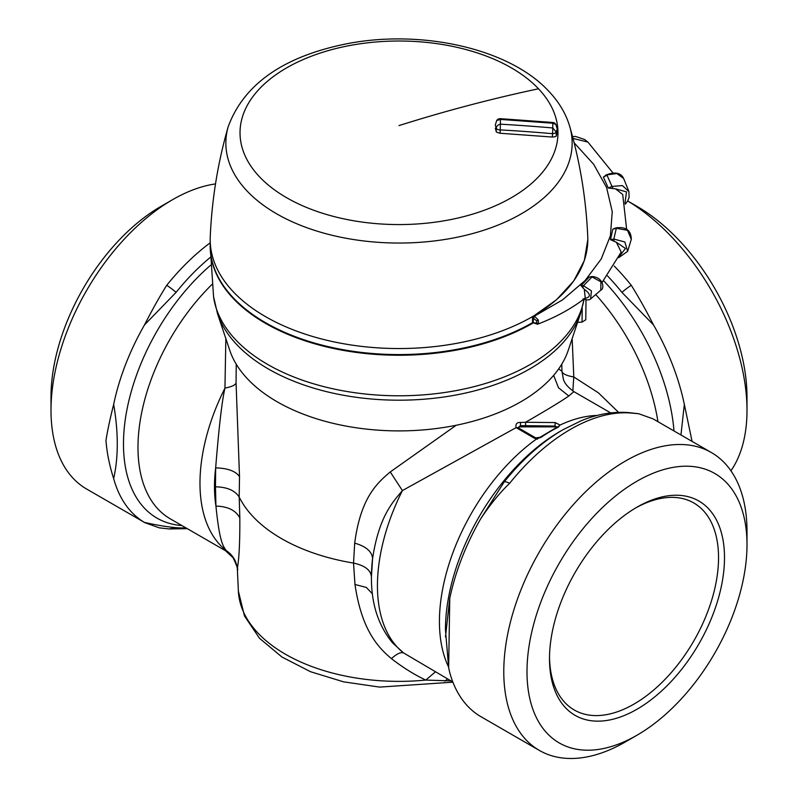 <?xml version="1.0" encoding="UTF-8"?>
<svg xmlns="http://www.w3.org/2000/svg" width="798" height="798" viewBox="0 0 798 798"><rect width="100%" height="100%" fill="white"/><g stroke="black" fill="none" stroke-linecap="round" stroke-linejoin="round"><path stroke-width="1.2" d="M450.97 680.894L425.753 680.076C414.381 674.709 402.95 667.567 391.439 658.639C377.843 647.238 361.614 629.772 354.98 584.475L353.534 563.059L354.691 543.139C360.676 497.892 376.786 483.349 390.252 471.947L456.237 425.254M435.359 671.886L425.753 680.076A160.677 92.767 0 0 1 238.373 591.089L237.415 570.311C238.403 570.211 236.956 566.011 233.096 557.702L225.425 550.68L226.123 550.47C232.956 555.089 236.727 561.503 237.415 569.712L237.415 570.311M236.238 364.177L236.058 382.92L239.52 476.635L239.191 497.034A166.154 95.93 0 0 0 353.534 563.059C364.866 565.543 370.831 570.131 371.429 576.844L371.429 577.313A149.964 86.583 120 0 1 372.596 558.49C379.04 516.406 392.526 502.321 402.411 490.571L516.156 427.618L534.042 438.032L537.413 439.199M225.844 338.611L224.946 388.117C222.024 400.636 218.931 427.229 215.66 467.887L215.48 486.81C227.091 487.059 234.991 490.471 239.191 497.034L239.829 518.002C240.048 559.578 237.285 566.091 237.415 569.712M448.496 666.819A155.979 90.054 -60 0 1 536.884 438.73L540.914 437.414L539.827 437.364L557.393 427A2.464 1.516 63.5 0 1 558.46 427.05L560.056 425.045L555.169 422.551L525.543 422.282C546.83 410.042 561.243 401.284 568.794 395.998L573.792 391.738M610.719 412.915L574.001 391.718C567.687 387.14 564.106 382.771 563.258 378.621L561.962 371.23C562.41 373.783 566.351 375.688 573.792 376.965L598.37 392.806L618.54 412.337M572.156 338.611L573.792 376.965L572.844 391M452.835 681.981L403.579 652.924C400.706 651.936 396.666 653.841 391.439 658.639M390.252 471.947L402.411 490.571A155.979 90.054 -60 0 0 403.579 652.924L392.466 642.749M372.407 593.832L366.352 587.458L354.98 584.475M371.429 576.735L372.596 558.49C371.948 551.488 365.983 546.371 354.691 543.139M215.48 486.81L215.939 506.082C227.949 506.451 235.909 510.421 239.829 518.002M239.52 476.635C235.6 471.099 227.649 468.177 215.66 467.887A149.964 86.583 120 0 0 215.939 506.082C219.56 542.231 223.151 546.121 226.123 550.47A155.979 90.054 120 0 1 224.946 388.117C231.709 386.761 235.41 385.035 236.058 382.92M558.64 368.935L561.962 371.23L561.762 364.177M555.169 422.551L555.009 426.062L525.623 425.663L525.543 422.282L520.545 422.451C516.815 422.312 515.348 424.037 516.156 427.618L518.101 427.738M597.203 415.439A155.979 90.054 -60 0 0 560.056 425.045L557.453 427.329L555.009 426.062L555.009 426.88L520.466 426.88A2.464 1.426 0 0 0 518.181 427.778A2.464 1.426 120 0 0 516.765 428.057M185.884 527.857A166.383 96.059 -60 0 1 176.079 527.668C167.101 526.88 156.558 525.124 144.468 522.421A171.989 99.301 -60 0 1 113.665 478.601C118.473 457.194 118.473 432.446 113.665 404.367A171.989 99.301 -60 0 1 144.468 324.966L176.079 292.357A166.383 96.059 -60 0 1 178.503 289.395A166.383 96.059 -60 0 1 210.363 257.355M607.537 275.928A166.383 96.059 60 0 1 621.921 292.357L653.532 324.966A171.989 99.301 60 0 1 684.335 404.367L680.953 434.98M520.545 422.451L520.466 425.663L517.992 427.648L535.518 437.783M746.998 544.685A155.57 89.815 -60 0 1 689.741 689.223A155.57 89.815 -60 0 1 637.004 735.217A155.57 89.815 -60 0 1 530.421 701.163A155.57 89.815 -60 0 1 584.266 527.179A155.57 89.815 -60 0 1 746.998 544.685L746.998 531.278A171.989 99.301 120 0 0 711.387 452.546A171.989 99.301 120 0 0 567.089 511.917A171.989 99.301 120 0 0 539.398 750.439L480.566 716.474A171.989 99.301 120 0 1 449.763 672.644L448.656 667.746L445.444 629.861A161.984 93.526 -60 0 1 559.977 431.469L563.089 429.673A166.383 96.059 120 0 0 504.266 481.832L480.566 519.009A171.989 99.301 120 0 0 449.763 598.41L445.474 636.954M556.775 427.309A2.464 1.426 0 0 0 555.009 426.88M480.566 519.009C490.022 504.695 499.718 492.785 509.663 483.279A171.989 99.301 -60 0 1 512.156 480.206A171.989 99.301 120 0 1 631.268 413.065L638.729 413.733L653.043 418.87L711.387 452.546M113.665 404.367C110.094 418.571 107.531 430.581 105.964 440.386C106.932 452.955 109.496 465.693 113.665 478.601M176.079 527.668L169.126 528.954L159.271 527.837L144.957 522.71L86.613 489.024A171.989 99.301 -60 0 1 51.002 410.292A171.989 99.301 -60 0 1 172.607 199.66A171.989 99.301 -60 0 1 215.51 183.919M210.183 242.821A171.989 99.301 -60 0 0 166.732 285.285C159.7 296.487 152.278 309.704 144.468 324.966M746.998 410.292L746.998 396.885A155.57 89.815 -120 0 0 689.741 252.358A155.57 89.815 -120 0 0 637.004 206.363L627.687 200.986A171.989 99.301 60 0 1 683.696 250.512A171.989 99.301 60 0 1 746.998 410.292A171.989 99.301 60 0 1 730.928 470.79M614.27 266.093A171.989 99.301 60 0 1 628.764 282.223A171.989 99.301 -120 0 1 631.268 285.285C638.29 296.477 645.712 309.704 653.532 324.966M692.075 441.404L684.335 404.367M448.656 667.746L449.763 598.41M539.398 750.439A171.989 99.301 120 0 0 625.393 741.921L637.004 735.217M172.607 199.66L160.997 206.363A155.57 89.815 120 0 0 51.002 396.885L51.002 410.292M724.504 557.682A123.75 71.441 120 0 0 637.004 507.159A123.75 71.441 120 0 0 549.503 658.719A123.75 71.441 120 0 0 637.004 709.232A123.75 71.441 120 0 0 724.504 557.682M549.513 656.973A119.53 69.007 120 0 0 573.154 709.332A119.53 69.007 120 0 0 665.642 678.729A119.53 69.007 120 0 0 718.539 557.682A119.53 69.007 120 0 0 692.664 502.341A119.53 69.007 120 0 0 635.497 508.047M217.525 313.704A184.827 106.713 0 0 0 346.96 395.878A184.827 106.713 0 0 0 580.475 313.704L568.276 350.222A172.398 99.531 0 0 1 350.462 426.87A172.398 99.531 0 0 1 229.724 350.222L217.525 313.704L213.555 296.617L210.183 245.575A188.817 109.007 0 0 0 345.843 350.172A188.817 109.007 0 0 0 532.705 322.542M586.001 299.908L585.792 319.779L582.051 322.123L577.592 322.352M534.411 323.27L532.515 321.883L532.515 318.063L533.672 315.988L556.545 299.719L573.792 280.886L584.306 260.597L587.817 239.54A188.817 109.007 0 0 1 532.515 316.616A188.817 109.007 0 0 1 326.741 340.247A188.817 109.007 0 0 1 210.183 239.54L210.183 246.243A188.817 109.007 0 0 0 326.741 346.95A188.817 109.007 0 0 0 532.515 323.32A188.817 109.007 0 0 0 533.144 322.951M532.515 321.883L533.672 322.601L532.515 321.883M618.799 257.644L627.627 251.33L624.854 241.984L613.842 239.051L616.305 228.298L627.507 230.313L631.308 239.34C631.098 230.472 626.111 226.632 616.345 227.829L615.059 228.158L616.295 227.929M616.305 228.298L612.824 229.166L610.49 239.689L613.842 239.051L614.041 241.225L616.335 242.243L621.203 252.058L602.071 282.462M612.824 229.166L615.059 228.158M610.49 239.689L614.041 241.225M573.034 138.433L587.897 142.074L612.954 172.927M574.151 142.812L593.712 164.338L606.59 187.52L612.246 211.66L610.4 235.799L601.223 258.971L585.064 280.587L562.43 299.958L534.411 316.178L538.341 320.048L536.705 320.816L533.303 318.252L534.411 316.178L533.603 318.332M532.775 322.611L537.463 324.237L538.341 323.559L538.341 320.048M585.253 298.033L584.296 289.285C591.059 294.233 591.059 297.325 584.296 298.552M600.704 290.263L600.794 290.183C604.465 289.046 603.976 277.854 592.565 276.547L589.313 277.026L580.994 285.644L584.296 289.285M591.448 276.577L592.375 276.597M625.253 204.248L627.657 201.046L629.093 197.425L628.914 191.61L622.41 185.585L611.976 186.423L607.029 175.221L603.378 177.106L608.285 188.029L615.547 188.827L622.709 194.503L626.639 229.226M603.378 177.106L606.41 174.922L616.884 173.555L623.647 178.473C620.884 172.847 615.158 171.63 606.47 174.822L605.512 175.321L607.029 175.221M538.341 323.559L536.705 323.06L536.705 320.816L536.705 323.06L533.603 322.861M582.859 287.898L583.478 285.714L591.438 290.901L590.6 298.901M589.313 277.026L592.036 276.936L583.478 285.714L580.994 285.644M582.929 298.931C586.979 300.297 589.642 300.218 590.919 298.671L600.794 290.183L600.904 281.784L592.036 276.936L592.874 276.647M608.285 188.029L611.976 186.423L612.984 188.488M233.295 291.799A188.817 109.007 0 0 0 447.967 344.816A188.817 109.007 0 0 0 587.757 236.846C586.121 199.191 580.126 162.453 569.782 126.613A173.146 99.969 0 0 1 455.548 237.565A173.146 99.969 0 0 1 247.051 191.001A173.146 99.969 0 0 1 228.218 126.613C217.874 162.453 211.879 199.191 210.243 236.846A188.817 109.007 0 0 0 233.295 291.799M557.174 128.987L556.236 132.089A4.1 2.374 180 0 1 552.366 133.665A1440.729 1176.362 180 0 0 500.117 129.884A4.1 2.374 180 0 1 496.256 128.298L495.309 125.096L496.655 120.568L500.406 119.421L500.356 118.673L552.725 122.463L552.805 127.969A1444.839 1179.713 180 0 0 500.406 124.179L500.406 119.421L552.805 123.221L555.917 124.488L557.174 128.987L557.174 132.727L556.236 135.8C556.415 136.438 555.129 136.857 552.366 137.047L500.117 133.256C497.104 132.518 495.817 131.909 496.256 131.451L495.309 128.229M556.236 135.8L556.236 132.089L552.805 127.969L552.366 137.047M496.256 131.451L496.256 128.298A4.1 3.092 -30.5 0 1 500.406 124.179L500.117 133.256M447.538 678.918L444.815 681.193M212.128 284.327A155.979 90.054 120 0 0 195.4 302.532A155.979 90.054 120 0 0 170.293 518.85L225.435 550.69M657.941 421.693A155.979 90.054 -120 0 0 595.807 294.671M568.794 395.998L558.49 387.748L553.652 375.349M210.682 265.185A161.984 93.526 120 0 0 183.101 293.474A161.984 93.526 120 0 0 123.481 443.179A161.984 93.526 120 0 0 181.894 525.553M673.991 430.96A161.984 93.526 -120 0 0 603.607 280.736M540.914 437.414A156.049 90.094 -60 0 1 558.46 427.05M534.042 438.032L539.827 437.364M525.623 425.663L520.466 425.663L520.466 426.88M631.268 413.065A20.519 16.189 -84.9 0 0 628.874 412.616L628.874 412.616C613.253 411.369 597.343 414.092 581.134 420.775L563.089 429.673M509.663 483.279A20.519 4.339 -141.2 0 0 504.266 481.832M166.732 285.285A20.519 4.339 38.8 0 1 176.079 292.357M631.268 285.285A20.519 4.339 141.2 0 0 621.921 292.357M582.201 307.958L582.051 322.123M213.555 296.617A185.984 107.381 0 0 0 346.641 391.449A185.984 107.381 0 0 0 584.006 299.41M619.348 256.457L625.452 248.467L616.335 242.243M625.004 203.081L626.5 191.879L615.547 188.827M532.515 318.063L533.303 318.252L533.303 322.611M538.51 88.787A158.972 91.78 0 0 0 322.781 52.249A158.972 91.78 0 0 0 259.49 176.797A158.972 91.78 0 0 0 475.219 213.335A158.972 91.78 0 0 0 538.51 88.787A1436.629 1029.42 136.6 0 0 399 125.585M452.915 682.18L379.678 687.098L343.609 681.851L310.482 671.697L281.973 657.033L259.52 638.3L244.477 615.966L238.373 591.089M392.895 643.248C378.432 625.921 371.269 603.946 371.429 577.313M628.874 412.616L638.729 413.733M187.281 528.655L169.126 528.964M584.026 299.42L580.475 313.704M627.627 251.33L631.308 239.34M537.453 324.247C555.757 317.305 571.737 308.537 585.373 297.933M587.897 142.074L584.645 139.51L575.498 136.438L572.545 136.598M628.914 191.61L623.647 178.463M569.782 126.613C565.962 113.745 558.979 101.984 548.844 91.331C508.865 47.81 418.93 28.578 343.739 44.399C282.233 57.376 243.729 84.778 228.218 126.613M500.356 118.673A4.1 4.1 0 0 0 496.655 120.568M555.917 124.488A4.1 4.1 0 0 0 552.725 122.463"/></g></svg>
